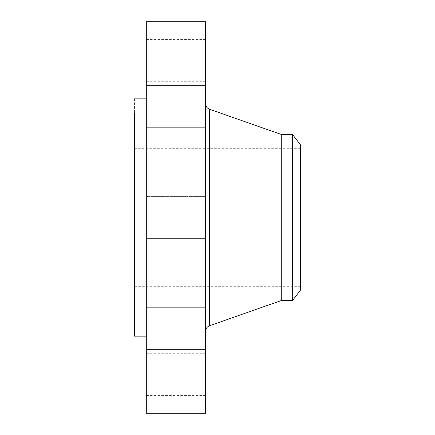 <?xml version="1.0" encoding="UTF-8"?>
<svg xmlns="http://www.w3.org/2000/svg" width="435" height="435" viewBox="0 0 435 435"><rect width="100%" height="100%" fill="white"/><g stroke="black" fill="none" stroke-linecap="round" stroke-linejoin="round"><path stroke-width="0.33" stroke-dasharray="2.17 1.63" d="M205.635 227.51L205.635 196.62L205.635 227.51M146.318 227.51L146.318 196.62L146.318 227.51M146.318 21.75L146.318 413.25M146.318 321.612L146.318 98.865L146.318 321.612M146.318 126.465L146.318 85.554L146.318 126.465M146.318 78.751L146.318 39.547L146.318 78.751M146.318 112.312L146.318 85.554L146.318 112.312M146.318 207.49L146.318 196.62L205.635 196.62L146.318 196.62M146.318 308.535L146.318 349.446L146.318 308.535M146.318 356.249L146.318 395.453L146.318 356.249M146.318 322.688L146.318 349.446L146.318 322.688M205.635 21.75L205.635 413.25M205.635 117.76L205.635 331.155L205.635 117.76M205.635 86.396L205.635 127.314L205.635 86.396M205.635 42.103L205.635 81.307L205.635 42.103M205.635 100.556L205.635 127.314L205.635 100.556M205.635 207.49L205.635 196.62M205.635 348.604L205.635 307.686L205.635 348.604M205.635 392.897L205.635 353.693L205.635 392.897M205.635 334.444L205.635 307.686L205.635 334.444M205.635 288.459L205.635 265.867L205.635 288.459M134.453 98.865L134.453 336.135M204.923 266.758L204.923 289.357L204.923 265.867L205.635 265.867M134.453 277.883L134.453 148.688L134.453 277.883M281.276 134.453L281.276 300.547M204.923 269.058L204.923 286.861L204.923 269.058M204.923 272.935L204.923 274.306L204.923 272.935M204.923 286.654L204.923 288.024L204.923 286.654M204.923 280.972L204.923 282.342L204.923 280.972M204.923 268.569L204.923 267.199L204.923 268.569M300.547 277.883L300.547 157.117L300.547 277.883M134.453 148.688L300.547 148.688L300.547 157.117M292.489 134.453L292.489 290.379C292.489 303.891 292.489 303.891 292.489 290.379M205.635 269.058L205.635 286.861L205.635 269.058M205.635 272.935L205.635 274.306L205.635 272.935M205.635 286.654L205.635 288.024L205.635 286.654M205.635 280.972L205.635 282.342L205.635 280.972M205.635 268.569L205.635 267.199L205.635 268.569M300.547 144.953L300.547 290.047M205.635 276.263L205.635 270.608L205.635 276.268L204.923 276.263L204.923 274.093L204.923 276.937L204.923 270.608L204.923 276.263M205.635 276.66L204.923 276.66M205.635 275.638L205.635 277.671L205.635 274.376L205.635 275.73L204.923 275.638L204.923 274.583L204.923 277.671L204.923 275.638M205.635 281.624L205.635 276.703L205.635 281.624L204.923 281.624L204.923 278.454L204.923 281.749L204.923 276.703L204.923 281.624M205.635 282.043L205.635 281.189L205.635 282.19L204.923 282.043L204.923 281.189L204.923 282.19L205.635 282.038M205.635 280.113L205.635 282.217L205.635 279.297L205.635 281.896L205.635 279.944L205.635 281.086L205.635 280.113L204.923 280.113L204.923 282.217L204.923 279.297L204.923 281.896L204.923 279.944L204.923 281.086L204.923 280.113L205.635 280.113L204.923 280.113M205.635 276.171L204.923 276.165M205.635 276.154L204.923 276.154M205.635 276.078L204.923 276.078M205.635 276.002L204.923 276.002M205.635 275.931L204.923 275.931M205.635 275.861L204.923 275.861M205.635 275.79L204.923 275.79M205.635 275.719L204.923 275.719M205.635 275.649L204.923 275.649M205.635 275.578L204.923 275.578M205.635 275.513L204.923 275.513L205.635 275.529M205.635 275.442L204.923 275.442L205.635 275.447M205.635 275.371L204.923 275.371M205.635 275.306L204.923 275.306M205.635 275.23L204.923 275.23L205.635 275.208M205.635 275.154L204.923 275.159M205.635 275.072L204.923 275.089M205.635 274.991L204.923 274.991M205.635 274.898L204.923 274.898L205.635 274.887M205.635 274.811L204.923 274.811L205.635 274.806M205.635 274.713L204.923 274.713L205.635 274.713M205.635 274.615L204.923 274.615L205.635 274.632M205.635 274.512L204.923 274.512M205.635 274.425L204.923 274.425M205.635 274.344L204.923 274.344M205.635 274.257L204.923 274.257M205.635 274.175L204.923 274.175M205.635 274.093L204.923 274.093M205.635 276.937L204.923 276.937M205.635 274.773L204.923 274.773L205.635 274.779M205.635 273.251L204.923 273.251M205.635 272.914L204.923 272.914L205.635 272.908M205.635 272.821L204.923 272.821M205.635 272.734L204.923 272.734L205.635 272.756M205.635 272.653L204.923 272.653L205.635 272.663M205.635 272.582L204.923 272.582L205.635 272.571M205.635 272.517L204.923 272.517L205.635 272.517M205.635 272.457L204.923 272.457M205.635 272.408L204.923 272.408M205.635 272.326L204.923 272.326L205.635 272.332M205.635 272.277L204.923 272.277L205.635 272.283M205.635 272.25L204.923 272.25M205.635 272.305L204.923 272.305M205.635 272.212L204.923 272.212M205.635 272.179L204.923 272.179M205.635 272.152L204.923 272.152L205.635 272.152M205.635 272.131L204.923 272.131M205.635 272.353L204.923 272.353M205.635 272.495L204.923 272.495M205.635 272.865L204.923 272.865M205.635 273.147L204.923 273.147M205.635 273.104L204.923 273.104M205.635 273.006L204.923 273.006M205.635 272.81L204.923 272.81M205.635 272.723L204.923 272.723M205.635 272.631L204.923 272.631M205.635 272.06L204.923 272.06M205.635 271.995L204.923 271.995M205.635 271.94L204.923 271.94M205.635 271.891L204.923 271.891L205.635 271.902M205.635 271.853L204.923 271.853M205.635 271.826L204.923 271.832M205.635 271.804L204.923 271.793M205.635 271.864L204.923 271.864M205.635 271.75L204.923 271.75M205.635 271.647L204.923 271.647M205.635 271.532L204.923 271.532M205.635 271.418L204.923 271.418M205.635 271.299L204.923 271.299M205.635 271.174L204.923 271.174M205.635 271.038L204.923 271.038M205.635 270.902L204.923 270.902M205.635 270.755L204.923 270.755M205.635 270.608L204.923 270.608M205.635 276.268L204.923 276.268M205.635 276.638L204.923 276.638M205.635 276.616L204.923 276.616L205.635 276.6M205.635 276.584L204.923 276.584L205.635 276.578M205.635 276.437L204.923 276.448M205.635 276.426L204.923 276.426M205.635 276.464L204.923 276.464M205.635 276.486L204.923 276.486M205.635 276.513L204.923 276.513M205.635 276.546L204.923 276.546L205.635 276.551M205.635 276.693L204.923 276.693M205.635 275.545L204.923 275.545M205.635 275.453L204.923 275.453M205.635 275.355L204.923 275.355L205.635 275.36M205.635 275.263L204.923 275.263L205.635 275.268M205.635 274.974L204.923 274.974L205.635 274.963M205.635 274.876L204.923 274.876M205.635 274.648L204.923 274.648M205.635 274.583L204.923 274.583M205.635 277.671L204.923 277.671M205.635 275.252L204.923 275.252M205.635 277.361L204.923 277.361M205.635 274.376L204.923 274.376M205.635 274.719L204.923 274.719M205.635 275.034L204.923 275.034M205.635 275.611L204.923 275.611M205.635 275.692L204.923 275.692M205.635 275.73L204.923 275.73M205.635 281.537L204.923 281.537L205.635 281.521M205.635 281.505L204.923 281.505L205.635 281.488M205.635 281.467L204.923 281.467M205.635 281.456L204.923 281.456L205.635 281.44M205.635 281.325L204.923 281.325L205.635 281.342M205.635 281.217L204.923 281.217M205.635 281.108L204.923 281.108M205.635 281.005L204.923 281.005M205.635 280.907L204.923 280.896M205.635 280.814L204.923 280.814L205.635 280.825M205.635 280.722L204.923 280.722L205.635 280.711M205.635 280.635L204.923 280.635L205.635 280.624M205.635 280.553L204.923 280.553M205.635 280.472L204.923 280.472M205.635 280.396L204.923 280.396L205.635 280.396M205.635 280.309L204.923 280.309L205.635 280.298M205.635 280.211L204.923 280.211M205.635 280.004L204.923 280.004M205.635 279.89L204.923 279.89M205.635 279.77L204.923 279.77M205.635 279.64L204.923 279.64M205.635 279.504L204.923 279.504L205.635 279.52M205.635 279.362L204.923 279.352M205.635 279.096L204.923 279.096L205.635 279.107M205.635 278.634L204.923 278.634M205.635 278.454L204.923 278.454L205.635 278.443M205.635 279.373L204.923 279.373M205.635 279.667L204.923 279.667M205.635 278.851L204.923 278.851M205.635 279.226L204.923 279.226M205.635 279.607L204.923 279.607M205.635 279.797L204.923 279.797L205.635 279.781M205.635 279.977L204.923 279.977M205.635 280.145L204.923 280.145M205.635 280.45L204.923 280.45M205.635 280.586L204.923 280.586M205.635 280.934L204.923 280.934L205.635 280.918M205.635 281.026L204.923 281.026M205.635 280.771L204.923 280.771M205.635 280.646L204.923 280.646M205.635 280.521L204.923 280.521L205.635 280.531M205.635 280.265L204.923 280.265M205.635 280.189L204.923 280.189M205.635 280.026L204.923 280.026M205.635 279.933L204.923 279.933M205.635 279.841L204.923 279.841M205.635 279.738L204.923 279.738M205.635 279.634L204.923 279.634M205.635 279.439L204.923 279.439M205.635 279.248L204.923 279.248M205.635 279.139L204.923 279.139M205.635 279.025L204.923 279.025M205.635 280.499L204.923 280.499M205.635 281.749L204.923 281.749M205.635 279.542L204.923 279.542M205.635 281.391L204.923 281.391M205.635 279.063L204.923 279.063M205.635 279.58L204.923 279.58M205.635 278.737L204.923 278.737M205.635 278.666L204.923 278.666L205.635 278.683M205.635 278.601L204.923 278.59M205.635 278.536L204.923 278.536M205.635 278.476L204.923 278.476M205.635 278.422L204.923 278.427M205.635 278.373L204.923 278.362M205.635 278.324L204.923 278.324L205.635 278.308M205.635 278.286L204.923 278.297M205.635 278.248L204.923 278.248L205.635 278.248M205.635 278.21L204.923 278.204M205.635 278.079L204.923 278.074M205.635 278.112L204.923 278.112M205.635 278.15L204.923 278.15M205.635 278.514L204.923 278.514L205.635 278.52M205.635 278.134L204.923 278.134M205.635 278.014L204.923 278.014M205.635 277.96L204.923 277.96M205.635 277.911L204.923 277.911L205.635 277.911M205.635 277.867L204.923 277.867L205.635 277.851M205.635 277.834L204.923 277.834M205.635 277.769L204.923 277.78M205.635 277.807L204.923 277.807M205.635 277.987L204.923 277.987M205.635 278.177L204.923 278.177M205.635 277.601L204.923 277.601M205.635 276.703L204.923 276.703M205.635 281.983L204.923 281.983L205.635 281.989M205.635 281.94L204.923 281.94M205.635 281.896L204.923 281.896M205.635 281.869L204.923 281.869M205.635 281.847L204.923 281.847L205.635 281.853M205.635 281.837L204.923 281.837L205.635 281.831M205.635 281.728L204.923 281.706L205.635 281.728M205.635 281.695L204.923 281.695L205.635 281.695M205.635 281.76L204.923 281.76M205.635 281.804L204.923 281.804M205.635 282.108L204.923 282.108M205.635 282.19L204.923 282.19M205.635 281.189L204.923 281.189M205.635 280.956L204.923 280.956M205.635 282.217L204.923 282.217M205.635 279.471L204.923 279.471M205.635 279.297L204.923 279.297M205.635 280.858L204.923 280.858M205.635 279.944L204.923 279.944M205.635 281.086L204.923 281.086M209.442 109.218L209.442 325.782M205.635 281.603L204.923 281.603M205.635 281.575L204.923 281.575M205.635 281.554L204.923 281.554M205.635 278.987L204.923 278.987M205.635 279.477L204.923 279.477M205.635 238.38L146.318 238.38L205.635 238.38M205.635 127.314L146.318 127.314L205.635 127.314M205.635 85.554L146.318 85.554L205.635 85.554M205.635 39.547L146.318 39.547M205.635 81.307L146.318 81.307M205.635 307.686L146.318 307.686L205.635 307.686M205.635 349.446L146.318 349.446L205.635 349.446M205.635 395.453L146.318 395.453M205.635 353.693L146.318 353.693M204.923 289.357L205.635 289.357M300.547 286.312L134.453 286.312M204.923 286.861L205.635 286.861M204.923 268.357L205.635 268.357M204.923 274.306L205.635 274.306L204.923 274.306M204.923 272.881L205.635 272.881L204.923 272.881M204.923 288.024L205.635 288.024L204.923 288.024M204.923 286.6L205.635 286.6L204.923 286.6M204.923 282.342L205.635 282.342L204.923 282.342M204.923 267.199L205.635 267.199L204.923 267.199M204.923 268.623L205.635 268.623L204.923 268.623"/><path stroke-width="0.65" d="M146.318 413.25L146.318 21.75L205.635 21.75L205.635 413.25L146.318 413.25M146.318 336.135L134.453 336.135L134.453 113.388M292.489 290.379C292.489 303.891 292.489 303.891 292.489 290.379L292.489 134.453L300.547 144.953L300.547 290.047L292.489 300.547L281.276 300.547L281.276 134.453L209.442 109.218C207.038 108.233 205.771 106.439 205.635 103.845M281.276 300.547L209.442 325.782L209.442 109.218M146.318 98.865L134.453 98.865M209.442 325.782C207.038 326.767 205.771 328.561 205.635 331.155M292.489 134.453L281.276 134.453"/></g></svg>
